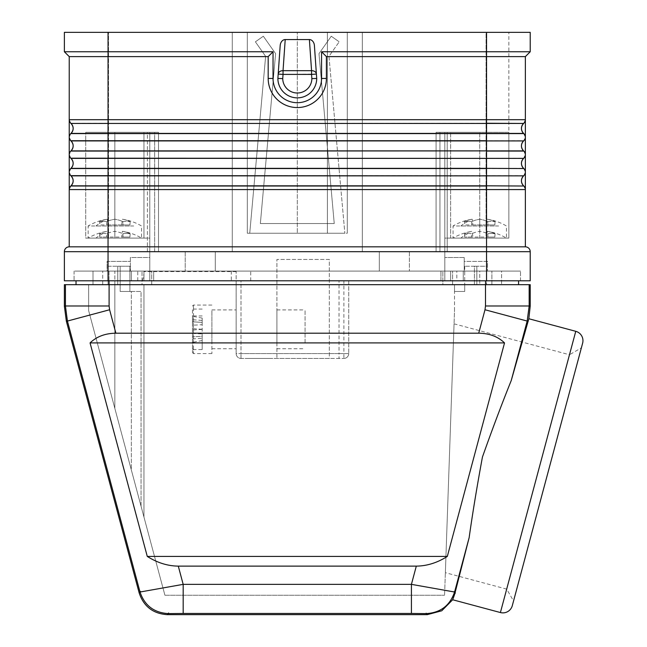 <?xml version="1.0" encoding="UTF-8"?>
<svg xmlns="http://www.w3.org/2000/svg" width="647" height="647" viewBox="0 0 647 647"><rect width="100%" height="100%" fill="white"/><g stroke="black" fill="none" stroke-linecap="round" stroke-linejoin="round"><path stroke-width="0.49" stroke-dasharray="3.23 2.43" d="M513.548 600.99L581.37 347.884L513.548 600.99L506.682 589.11L445.371 572.676L454.057 323.823L445.371 572.676M454.857 593.542L454.631 594.326M453.046 598.677L452.754 599.389M455.076 592.668L469.14 537.673C472.609 513.12 477.041 486.237 482.444 457.025C492.367 429.018 501.975 403.518 511.251 380.517L528.834 318.745M117.754 284.68L108.049 284.68L108.049 266.24L117.754 266.24L108.049 266.24L108.049 284.68L117.754 284.68L117.754 266.24L129.885 266.24L129.885 291.473L120.18 291.473L141.046 291.473L141.046 506.189L131.341 469.965L141.046 506.189L141.046 291.473L131.341 291.473L131.341 469.965L88.639 310.6L88.639 284.68L117.754 284.68L117.754 266.24L120.18 266.24L120.18 291.473L129.885 291.473L129.885 266.24L120.18 266.24L120.18 291.473L131.341 291.473L131.341 469.965L88.639 310.6L88.639 284.68L88.639 310.6L143.957 517.05L88.639 310.6L88.639 284.68L143.957 284.68L114.843 284.68L143.957 284.68L114.843 284.68L114.843 408.394L114.843 284.68L96.888 284.68L142.016 284.68L114.843 284.68L114.843 271.093L93.006 271.093L151.721 271.093L114.843 271.093L114.843 408.394L114.843 284.68L454.517 284.68L454.517 291.473L464.708 291.473L464.708 284.68L464.708 291.473L454.517 291.473L454.517 284.68L474.413 284.68L102.711 284.68L102.711 271.093L102.711 284.68L93.006 284.68L117.754 284.68M486.544 284.68L476.839 284.68L486.544 284.68L486.544 266.24L476.839 266.24L486.544 266.24L486.544 284.68M474.413 266.24L464.708 266.24L476.839 266.24L476.839 284.68L474.413 284.68L476.839 284.68L476.839 266.24L474.413 266.24L474.413 284.68L474.413 266.24M164.912 595.24L114.843 408.394L114.843 284.68L114.843 408.394L164.912 595.24L444.578 595.24L164.912 595.24M464.708 266.24L464.708 284.68L464.708 266.24M454.057 323.823L569.481 354.75L506.682 589.11L569.481 354.75L581.37 347.884M454.517 310.6L454.517 284.68L479.751 284.68L452.577 284.68L452.577 271.093L442.872 271.093L479.751 271.093L452.577 271.093L452.577 284.68L454.517 284.68L454.517 310.6L444.578 595.24L454.517 310.6M64.376 284.68L530.216 284.68M454.574 592.021C450.005 605.471 440.631 612.669 426.454 613.599L411.419 613.469L411.419 584.354L454.574 592.021L469.14 537.673M115.878 333.205L478.715 333.205C489.302 333.318 497.907 336.553 504.531 342.91L447.32 556.42C437.291 562.777 426.947 566.012 416.304 566.125L178.289 566.125C167.646 566.012 157.31 562.777 147.273 556.42L90.062 342.91C96.686 336.553 105.299 333.318 115.878 333.205L109.602 309.759L67.417 321.058L65.428 305.991L65.428 284.68M88.639 284.68L96.888 284.68L93.006 284.68L93.006 271.093L93.006 284.68L88.639 284.68M183.174 613.469L168.139 613.599C153.962 612.669 144.588 605.471 140.019 592.021L183.174 584.354L183.174 613.469L411.419 613.469M447.32 556.42L147.273 556.42M504.531 342.91L90.062 342.91M109.02 284.68L518.571 284.68L76.022 284.68L109.02 284.68L109.02 271.093L76.022 271.093L518.571 271.093L109.02 271.093L109.02 280.798M479.751 284.68L501.587 284.68L479.751 284.68L479.751 271.093L491.882 271.093L479.751 271.093L479.751 284.68M108.049 280.798L108.049 271.093L74.081 271.093L520.511 271.093L486.544 271.093L486.544 280.798L64.376 280.798L64.376 251.683L108.049 251.683L108.049 280.798L108.049 271.093L486.544 271.093L486.544 280.798L530.216 280.798L530.216 251.683A4.853 4.853 0 0 0 525.364 246.83L525.364 189.571L523.811 186.012L525.364 189.571L525.364 172.102L523.811 168.543L525.364 172.102L523.811 175.66L525.364 172.102L525.364 154.633L523.601 158.386A6.793 6.793 0 0 0 523.601 168.349C520.738 165.025 520.738 161.71 523.601 158.386A6.793 6.793 0 0 0 523.601 168.349L523.811 168.543A4.853 4.853 0 0 1 523.811 175.66L523.601 175.855A6.793 6.793 0 0 0 523.601 185.818L523.811 186.012A4.853 4.853 0 0 1 525.364 189.571A4.853 4.853 0 0 0 523.811 186.012L523.601 185.818C520.738 182.494 520.738 179.179 523.601 175.855A6.793 6.793 0 0 0 523.601 185.818L70.992 185.818L69.229 189.571L70.992 185.818A6.793 6.793 0 0 0 70.992 175.855C73.855 179.179 73.855 182.494 70.992 185.818A6.793 6.793 0 0 0 70.992 175.855L69.229 172.102L69.229 189.571A4.853 4.853 0 0 1 70.782 186.012A4.853 4.853 0 0 0 69.229 189.571L69.229 246.83L525.364 246.83M74.081 271.093L74.081 280.798L74.081 271.093M520.511 280.798L486.544 280.798L520.511 280.798L520.511 271.093L520.511 280.798M525.364 137.164L525.364 154.633L523.811 151.075L525.364 154.633L523.811 158.191A4.853 4.853 0 0 0 523.811 151.075L523.601 150.88C520.738 147.556 520.738 144.241 523.601 140.917A6.793 6.793 0 0 0 523.601 150.88L523.601 150.88A6.793 6.793 0 0 1 523.601 140.917L523.811 140.722A4.853 4.853 0 0 0 523.811 133.605L525.364 137.164L523.811 140.722L525.364 137.164L523.601 133.411C520.738 130.087 520.738 126.772 523.601 123.448A6.793 6.793 0 0 0 523.601 133.411L523.601 133.411A6.793 6.793 0 0 1 523.601 123.448L523.811 123.254A4.853 4.853 0 0 0 525.364 119.695L525.364 137.164M70.782 123.254L108.049 123.254L108.049 119.695L69.229 119.695A4.853 4.853 0 0 0 70.782 123.254L69.229 119.695L70.992 123.448C73.855 126.772 73.855 130.087 70.992 133.411L70.992 133.411A6.793 6.793 0 0 0 70.992 123.448L108.049 123.448L108.049 133.411L486.544 133.411L486.544 123.448L108.049 123.448L486.544 123.254L486.544 51.76L321.559 51.76L326.411 56.612L525.364 56.612L525.364 119.695L523.811 123.254L525.364 119.695A4.853 4.853 0 0 1 523.811 123.254L486.544 123.254L523.601 123.448M70.782 140.722L108.049 140.722L108.049 133.605L70.782 133.605L69.229 137.164L69.229 154.633L70.992 150.88A6.793 6.793 0 0 0 70.992 140.917L69.229 137.164L70.782 140.722A4.853 4.853 0 0 1 70.782 133.605L69.229 137.164L69.229 56.612L268.182 56.612L268.182 78.449A29.115 29.115 0 0 0 297.296 107.564A29.115 29.115 0 0 0 326.411 78.449L326.411 56.612M69.229 154.633L69.229 172.102L70.992 168.349A6.793 6.793 0 0 0 70.992 158.386C73.855 161.71 73.855 165.025 70.992 168.349A6.793 6.793 0 0 0 70.992 158.386L69.229 154.633L70.782 158.191A4.853 4.853 0 0 1 70.782 151.075L69.229 154.633M70.992 150.88L70.992 150.88A6.793 6.793 0 0 0 70.992 140.917C73.855 144.241 73.855 147.556 70.992 150.88L486.544 150.88L486.544 140.917L523.601 140.917M525.364 189.571L486.544 189.571L486.544 246.83L108.049 246.83L486.544 246.83L486.544 251.683L530.216 251.683M69.229 172.102L70.782 175.66A4.853 4.853 0 0 1 70.782 168.543L69.229 172.102M64.376 32.35L108.049 32.35L108.049 51.76L64.376 51.76L69.229 56.612M525.364 56.612L530.216 51.76L486.544 51.76L486.544 32.35L530.216 32.35L530.216 51.76M70.782 133.605L523.811 133.605A4.853 4.853 0 0 1 523.811 140.722L70.992 140.917M525.364 119.695L108.049 119.695L108.049 51.76L273.034 51.76L268.182 56.612M321.559 51.76L321.559 78.449A24.262 24.262 0 0 1 297.296 102.711A24.262 24.262 0 0 1 273.034 78.449L273.034 51.76M309.387 39.564A6.341 4.853 86 0 1 314.41 45.565L316.707 78.449L316.399 74.065L283.038 74.405L282.739 78.602L277.887 78.449L280.183 45.565A6.341 4.853 94 0 1 285.214 39.564L309.387 39.564L311.563 70.685L283.038 70.685L285.214 39.564M282.739 78.602A14.557 14.557 0 0 0 297.296 93.006A14.557 14.557 0 0 0 311.854 78.602L316.707 78.449A19.41 19.41 0 0 1 297.296 97.859A19.41 19.41 0 0 1 277.887 78.449A19.41 19.41 0 0 0 297.296 97.859A19.41 19.41 0 0 0 316.707 78.449A19.41 19.41 0 0 1 297.296 97.859A19.41 19.41 0 0 1 277.887 78.449L278.194 74.065A4.853 3.712 -176 0 1 283.038 70.685L283.038 74.405L278.194 74.065L280.183 45.565M339.028 280.798L241.007 280.798L241.007 353.585L236.155 353.585A4.853 4.853 0 0 0 241.007 358.438A4.853 4.853 0 0 1 236.155 353.585A4.853 4.853 0 0 0 241.007 358.438L343.88 358.438L241.007 358.438A4.853 4.853 0 0 1 236.155 353.585L236.155 271.578L236.155 280.798L241.007 280.798L236.155 280.798L236.155 353.585L241.007 353.585L241.007 280.798L149.78 280.798L149.78 257.506L130.37 257.506L130.37 271.093L107.079 271.093L107.079 261.388L130.37 261.388L107.079 261.388L107.079 271.093L130.37 271.093L130.37 257.506L149.78 257.506L149.78 280.798L149.78 271.093L137.762 271.093L137.762 280.798L131.341 280.798L131.341 271.093L131.341 280.798L149.78 280.798L149.78 132.311L149.78 238.096L85.727 238.096L149.78 238.096L149.78 132.311L154.657 132.311L154.657 251.683L185.212 251.683L185.212 271.093L185.212 251.683L215.281 251.683L215.281 271.093L215.281 251.683L232.273 251.683L232.273 32.35L297.296 32.35L297.296 233.243L297.296 32.35L297.296 233.243L297.296 32.35L247.316 32.35L247.316 233.243L247.316 32.35L247.316 233.243L347.277 233.243L347.277 32.35L247.316 32.35L247.316 233.243L327.382 233.243L327.382 32.35L327.382 233.243L327.382 32.35L362.32 32.35L362.32 251.683L447.198 251.683L409.381 251.683L409.381 271.093L409.381 251.683L379.312 251.683L379.312 271.093L379.312 251.683L362.32 251.683L362.32 32.35L486.059 32.35L486.059 238.096L508.865 238.096L508.865 32.35L508.865 238.096L444.812 238.096L444.812 132.311L444.812 238.096L508.865 238.096L450.636 238.096L508.865 238.096L479.751 238.096L486.059 238.096L486.059 32.35L508.865 32.35L327.382 32.35L347.277 32.35L347.277 233.243L347.277 32.35L327.382 32.35L327.382 233.243L247.316 233.243L347.277 233.243L347.277 32.35L85.727 32.35L232.273 32.35L232.273 251.683L232.273 32.35L232.273 251.683L147.395 251.683L147.395 132.311L114.843 132.311L158.515 132.311L147.395 132.311L147.395 251.683L232.273 251.683L154.657 251.683L154.657 132.311L158.515 132.311L149.78 132.311L149.78 271.093L456.831 271.093L456.831 280.798L343.88 280.798L348.733 280.798L348.733 353.585L348.733 280.798L339.028 280.798L339.028 353.585L241.007 353.585L343.88 353.585L343.88 280.798M108.049 32.35L486.544 32.35M137.762 280.798L149.78 280.798L131.341 280.798L131.341 271.093L131.341 280.798L236.155 280.798L143.957 280.798L143.957 271.093L450.636 271.093L450.636 280.798L450.636 271.093L143.957 271.093L143.957 280.798L450.636 280.798L450.636 271.093L450.636 280.798L440.93 280.798L463.252 280.798L463.252 271.093L137.762 271.093M85.727 132.311L149.78 132.311L85.727 132.311L143.957 132.311L85.727 132.311L85.727 238.096L143.957 238.096L114.843 238.096L114.843 132.311L114.843 238.096L143.957 238.096L143.957 132.311L143.957 238.096L85.727 238.096L85.727 132.311M158.515 251.683L147.395 251.683L158.515 251.683L158.515 132.311L158.515 251.683M442.872 271.093L151.721 271.093L442.872 271.093L442.872 284.68L151.721 284.68L452.577 284.68L442.872 284.68L442.872 271.093M501.587 271.093L491.882 271.093L501.587 271.093L501.587 284.68L501.587 271.093M250.712 271.093L231.302 271.093L250.712 271.093L250.712 280.798L231.302 280.798L250.712 280.798M456.831 280.798L463.252 280.798L463.252 271.093L463.252 280.798L444.812 280.798L444.812 132.311L444.812 280.798L463.252 280.798L463.252 271.093L487.514 271.093L464.222 271.093L464.222 261.388L487.514 261.388L487.514 271.093L487.514 261.388L464.222 261.388L464.222 271.093L456.831 271.093M142.016 284.68L151.721 284.68L142.016 284.68L142.016 271.093L142.016 284.68M452.577 284.68L452.577 271.093L452.577 284.68M231.302 271.093L231.302 280.798M344.851 233.243L249.742 233.243L265.626 56.346L255.395 41.82L265.626 56.346L249.742 233.243L344.851 233.243L249.742 233.243L344.851 233.243L328.967 56.346L339.198 41.82L331.264 36.232L318.987 53.661L334.24 223.538L260.361 223.538L275.606 53.661L263.329 36.232L255.395 41.82L265.626 56.346L249.742 233.243L265.626 56.346L255.395 41.82L263.329 36.232L275.606 53.661L260.361 223.538L275.606 53.661L263.329 36.232L255.395 41.82L263.329 36.232L275.606 53.661L260.361 223.538L334.24 223.538L260.361 223.538L334.24 223.538L318.987 53.661L331.264 36.232L339.198 41.82L331.264 36.232L318.987 53.661L334.24 223.538L318.987 53.661L331.264 36.232L339.198 41.82L328.967 56.346L344.851 233.243L328.967 56.346L339.198 41.82L328.967 56.346L344.851 233.243M362.32 32.35L362.32 251.683L362.32 32.35M447.198 251.683L447.198 132.311L436.078 132.311L439.944 132.311L439.944 251.683L362.32 251.683L447.198 251.683L436.078 251.683L439.944 251.683L439.944 132.311L508.865 132.311L508.865 238.096L508.865 132.311L436.078 132.311L479.751 132.311L447.198 132.311L447.198 251.683M508.865 238.096L508.865 132.311L508.865 238.096M460.882 238.096L506.439 238.096L460.882 238.096A52.407 37.057 -90 0 1 468.088 233.454A49.746 35.173 90 0 0 464.449 233.721A52.399 36.911 82.9 0 1 472.181 231.343L472.892 237.061L464.651 237.061L487.984 237.061L472.892 237.061M498.627 225.989L460.882 225.989L498.627 225.989M468.088 233.454A49.746 35.173 90 0 1 471.72 233.721L471.517 237.061L471.72 233.721A52.399 36.911 -82.9 0 1 479.751 231.343L479.751 237.061L479.751 231.343A52.399 36.911 82.9 0 1 487.781 233.721L487.984 237.061L494.85 237.061L486.617 237.061L494.85 237.061L487.984 237.061L487.781 233.721A49.746 35.173 -90 0 1 491.421 233.454A49.746 35.173 -90 0 1 495.052 233.721A52.399 36.911 -82.9 0 0 487.32 231.343A52.399 36.911 -82.9 0 1 495.052 233.721A49.746 35.173 -90 0 0 487.781 233.721A52.399 36.911 82.9 0 0 479.751 231.343A52.399 36.911 -82.9 0 0 471.72 233.721A49.746 35.173 90 0 0 464.449 233.721L464.651 237.061L464.449 233.721A52.399 36.911 82.9 0 1 472.181 231.343A52.407 52.407 0 0 0 453.062 238.096L453.062 225.989L460.882 225.989L453.062 225.989A52.407 52.407 0 0 1 472.181 219.236A52.399 36.911 82.9 0 0 464.449 221.614L464.651 224.954L464.449 221.614A49.746 35.173 90 0 1 471.72 221.614A52.399 36.911 -82.9 0 1 479.751 219.236L479.751 224.954L479.751 219.236A52.399 36.911 82.9 0 1 487.781 221.614L487.984 224.954L494.85 224.954L486.617 224.954L494.85 224.954L487.984 224.954L487.781 221.614A49.746 35.173 -90 0 1 491.421 221.347A49.746 35.173 -90 0 1 495.052 221.614A52.399 36.911 -82.9 0 0 487.32 219.236A52.399 36.911 -82.9 0 1 495.052 221.614A49.746 35.173 -90 0 0 487.781 221.614A52.399 36.911 82.9 0 0 479.751 219.236A52.399 36.911 -82.9 0 0 471.72 221.614A49.746 35.173 90 0 0 468.088 221.347A49.746 35.173 90 0 0 464.449 221.614A52.399 36.911 82.9 0 1 472.181 219.236L472.892 224.954L464.651 224.954L487.984 224.954L472.892 224.954M471.72 221.614L471.517 224.954L471.72 221.614M494.85 224.954L495.052 221.614L494.85 224.954M486.617 224.954L487.32 219.236A52.407 52.407 0 0 1 506.439 225.989L506.439 238.096A52.407 52.407 0 0 0 487.32 231.343L486.617 237.061M143.957 280.798L153.662 280.798L143.957 280.798L143.957 271.093L143.957 280.798M142.526 280.798L143.957 274.021M440.93 280.798L153.662 280.798L153.662 271.093L153.662 280.798L440.93 280.798L440.93 271.093L440.93 280.798M236.155 343.047L236.155 309.913L236.155 343.047M211.892 343.047L211.892 309.913L211.892 343.047M211.892 312.169L211.892 353.585L211.892 312.169M202.188 342.7L202.188 324.721L192.482 325.206L192.482 309.784L193.453 309.08L193.453 305.06L193.453 342.7L202.188 342.7L202.188 349.566L193.453 349.566L193.453 353.585L193.453 315.946L192.482 316.642L192.482 352.615L192.482 316.642M202.188 320.435L202.188 322.424L192.482 321.777L202.188 322.384L202.188 318.098L202.188 320.435L192.482 319.715L192.482 321.777L192.482 316.286L192.482 319.715M202.188 318.098L192.482 316.286M202.188 324.721L202.188 322.384M192.482 309.784L192.482 325.206M202.188 329.363L192.482 330.01M192.482 338.931L202.188 338.211L202.188 336.222L202.188 349.566M202.188 322.424L202.188 336.262L192.482 336.869L202.188 336.222M202.188 336.262L202.188 338.211M192.482 333.44L202.188 333.925M202.188 340.548L192.482 342.36M202.188 329.283L192.482 328.636M192.482 348.862L193.453 349.566M202.188 315.946L193.453 315.946M193.453 342.7L192.482 342.004M202.188 309.08L193.453 309.08M348.733 353.585L343.88 353.585L343.88 358.438A4.853 4.853 0 0 0 348.733 353.585A4.853 4.853 0 0 1 343.88 358.438A4.853 4.853 0 0 0 348.733 353.585L339.028 353.585L339.028 358.438M329.323 358.438L276.916 358.438L329.323 358.438L329.323 259.447L276.916 259.447L276.916 358.438L276.916 259.447L329.323 259.447L329.323 358.438M258.962 358.438C277.442 358.438 277.442 358.438 258.962 358.438C240.49 358.438 240.49 358.438 258.962 358.438M276.916 343.047L276.916 309.913L276.916 343.047M305.06 343.047L305.06 309.913L305.06 343.047M247.922 358.438L270.001 358.438L247.922 358.438M269.912 358.438L258.266 358.438L269.912 358.438M249.41 358.438L248.019 358.438L249.41 358.438M253.139 358.438L254.538 358.438L253.139 358.438M464.222 257.506L444.812 257.506L464.222 257.506L464.222 271.093L464.222 257.506M494.85 237.061L495.052 233.721L494.85 237.061M95.974 238.096L141.531 238.096L95.974 238.096A52.407 37.057 -90 0 1 103.18 233.454A49.746 35.173 90 0 0 99.541 233.721A52.399 36.911 82.9 0 1 107.273 231.343L107.984 237.061L99.743 237.061L123.076 237.061L107.984 237.061M133.719 225.989L95.974 225.989L133.719 225.989M103.18 233.454A49.746 35.173 90 0 1 106.812 233.721L106.609 237.061L106.812 233.721A52.399 36.911 -82.9 0 1 114.843 231.343L114.843 237.061L114.843 231.343A52.399 36.911 82.9 0 1 122.873 233.721L123.076 237.061L129.942 237.061L121.709 237.061L129.942 237.061L123.076 237.061L122.873 233.721A49.746 35.173 -90 0 1 126.513 233.454A49.746 35.173 -90 0 1 130.144 233.721A52.399 36.911 -82.9 0 0 122.412 231.343A52.399 36.911 -82.9 0 1 130.144 233.721A49.746 35.173 -90 0 0 122.873 233.721A52.399 36.911 82.9 0 0 114.843 231.343A52.399 36.911 -82.9 0 0 106.812 233.721A49.746 35.173 90 0 0 99.541 233.721L99.743 237.061L99.541 233.721A52.399 36.911 82.9 0 1 107.273 231.343A52.407 52.407 0 0 0 88.154 238.096L88.154 225.989L95.974 225.989L88.154 225.989A52.407 52.407 0 0 1 107.273 219.236A52.399 36.911 82.9 0 0 99.541 221.614L99.743 224.954L99.541 221.614A49.746 35.173 90 0 1 106.812 221.614A52.399 36.911 -82.9 0 1 114.843 219.236L114.843 224.954L114.843 219.236A52.399 36.911 82.9 0 1 122.873 221.614L123.076 224.954L129.942 224.954L121.709 224.954L129.942 224.954L123.076 224.954L122.873 221.614A49.746 35.173 -90 0 1 126.513 221.347A49.746 35.173 -90 0 1 130.144 221.614A52.399 36.911 -82.9 0 0 122.412 219.236A52.399 36.911 -82.9 0 1 130.144 221.614A49.746 35.173 -90 0 0 122.873 221.614A52.399 36.911 82.9 0 0 114.843 219.236A52.399 36.911 -82.9 0 0 106.812 221.614A49.746 35.173 90 0 0 103.18 221.347A49.746 35.173 90 0 0 99.541 221.614A52.399 36.911 82.9 0 1 107.273 219.236L107.984 224.954L99.743 224.954L123.076 224.954L107.984 224.954M106.812 221.614L106.609 224.954L106.812 221.614M129.942 224.954L130.144 221.614L129.942 224.954M121.709 224.954L122.412 219.236A52.407 52.407 0 0 1 141.531 225.989L141.531 238.096A52.407 52.407 0 0 0 122.412 231.343L121.709 237.061M129.942 237.061L130.144 233.721L129.942 237.061M76.022 280.798L76.022 284.68M518.571 284.68L518.571 280.798M314.41 45.565L316.399 74.065A4.853 3.712 -4 0 0 311.563 70.685L311.854 78.602M278.194 74.065L277.887 78.449M316.707 78.449L316.399 74.065M500.406 612.547L575.757 331.313M529.165 284.68L529.165 305.991L527.184 321.058L484.999 309.759L478.715 333.205M530.216 306.128L528.728 305.934M426.163 613.219L427.263 614.65M454.283 591.641L455.383 593.073M511.251 380.517L527.184 321.058M178.289 566.125L183.174 584.354L411.419 584.354L416.304 566.125M528.235 321.203L526.747 321.001M529.165 305.991L485.493 305.991L484.999 309.759M64.376 306.128L65.986 305.918M485.493 284.68L485.493 305.991M109.602 309.759L109.1 305.991L65.428 305.991M109.1 284.68L109.1 305.991M139.21 593.073L140.464 591.439M66.358 321.203L67.967 320.985M140.019 592.021L67.417 321.058M167.33 614.65L168.584 613.016M523.601 150.88L70.782 151.075A4.853 4.853 0 0 0 70.782 158.191L108.049 158.191L108.049 140.722L486.544 140.722L486.544 133.411L523.601 133.411M70.992 175.855L108.049 175.66L70.782 175.66A4.853 4.853 0 0 1 70.782 168.543L523.811 168.543A4.853 4.853 0 0 1 523.811 175.66L486.544 175.66L523.601 175.855M70.992 158.386L486.544 158.191L486.544 151.075L523.811 151.075A4.853 4.853 0 0 1 523.811 158.191L486.544 158.191L523.601 158.386M70.992 168.349L108.049 168.349L108.049 175.66L486.544 175.66L486.544 168.349L108.049 168.349L108.049 158.386L486.544 158.386L486.544 168.349L523.601 168.349M70.992 185.818L108.049 185.818L108.049 189.571L486.544 189.571L486.544 185.818L108.049 185.818L108.049 175.855L486.544 175.855L486.544 185.818L523.601 185.818M486.544 280.798L486.544 251.683L108.049 251.683L108.049 189.571L69.229 189.571M273.034 78.449L268.182 78.449M108.534 238.096L108.534 32.35L108.534 238.096M491.882 284.68L491.882 271.093L491.882 284.68M151.721 284.68L151.721 271.093L151.721 284.68M479.751 238.096L479.751 132.311L479.751 238.096M468.088 221.347A52.407 37.057 -90 0 0 460.882 225.989M241.007 358.438L241.007 353.585L241.007 358.438M103.18 221.347A52.407 37.057 -90 0 0 95.974 225.989M485.573 280.798L485.573 284.68M321.559 78.449L326.411 78.449M143.957 517.05L143.957 284.68L143.957 517.05M436.078 251.683L436.078 132.311L436.078 251.683M450.636 238.096L450.636 132.311L450.636 238.096M236.155 271.578L143.957 271.578M211.892 309.913L236.155 309.913M211.892 353.585L193.453 353.585L192.482 352.615M211.892 305.06L193.453 305.06L192.482 306.031M276.916 309.913L305.06 309.913M276.916 348.733L305.06 348.733M211.892 348.733L236.155 348.733"/><path stroke-width="0.97" d="M447.32 556.42L147.273 556.42C157.31 562.777 167.646 566.012 178.289 566.125L416.304 566.125C426.947 566.012 437.291 562.777 447.32 556.42L504.531 342.91C497.907 336.553 489.302 333.318 478.715 333.205L115.878 333.205C105.299 333.318 96.686 336.553 90.062 342.91L504.531 342.91M528.728 305.934L530.216 306.128L530.216 284.68L64.376 284.68L64.376 306.128L65.986 305.918M416.304 566.125L411.419 584.354L183.174 584.354L183.174 613.469L168.139 613.599C153.962 612.669 144.588 605.471 140.019 592.021L183.174 584.354L178.289 566.125M411.419 584.354L411.419 613.469L426.454 613.599C440.631 612.669 450.005 605.471 454.574 592.021L411.419 584.354M452.754 599.389L455.076 592.668L469.14 537.673C472.609 513.12 477.041 486.229 482.444 457.017C492.367 429.018 501.975 403.518 511.251 380.517L528.834 318.745L575.757 331.313L500.406 612.547A9.705 9.705 0 0 0 512.295 605.681L582.623 343.201L512.295 605.681M582.623 343.201A9.705 9.705 0 0 0 575.757 331.313M147.273 556.42L90.062 342.91M64.376 306.128L66.358 321.203L139.21 593.073L140.464 591.439M426.163 613.219L427.263 614.65L167.33 614.65C153.153 613.72 143.78 606.53 139.21 593.073M427.263 614.65L441.755 610.784L452.674 599.753L500.406 612.547M455.076 592.668L454.97 593.113M454.962 593.137L454.857 593.542M454.631 594.326L453.474 597.626M453.458 597.658L453.046 598.677M530.216 306.128L528.834 318.745M486.544 280.798L530.216 280.798L530.216 251.683A4.853 4.853 0 0 0 525.364 246.83A4.853 4.853 0 0 1 530.216 251.683L108.049 251.683L108.049 189.571L69.229 189.571L69.229 246.83A4.853 4.853 0 0 0 64.376 251.683L64.376 280.798L486.544 280.798L486.544 246.83L69.229 246.83A4.853 4.853 0 0 0 64.376 251.683L108.049 251.683L108.049 280.798M523.811 123.254L523.811 123.254A4.853 4.853 0 0 0 525.364 119.695L525.364 56.612L486.544 56.612L486.544 51.76L321.559 51.76L326.411 56.612L486.544 56.612L486.544 123.254L523.601 123.448L70.992 123.448A6.793 6.793 0 0 1 70.992 133.411C73.855 130.087 73.855 126.772 70.992 123.448L70.992 123.448A6.793 6.793 0 0 1 70.992 133.411L70.782 133.605A4.853 4.853 0 0 0 70.782 140.722L70.992 140.917A6.793 6.793 0 0 1 70.992 150.88L70.782 151.075A4.853 4.853 0 0 0 70.782 158.191L70.992 158.386A6.793 6.793 0 0 1 70.992 168.349L70.782 168.543A4.853 4.853 0 0 0 70.782 175.66L523.601 175.855C520.738 179.179 520.738 182.494 523.601 185.818A6.793 6.793 0 0 1 523.601 175.855L486.544 175.855L486.544 185.818L70.992 185.818C73.855 182.494 73.855 179.179 70.992 175.855L70.992 175.855A6.793 6.793 0 0 1 70.992 185.818L70.782 186.012A4.853 4.853 0 0 0 69.229 189.571L69.229 56.612L268.182 56.612L273.034 51.76L64.376 51.76L69.229 56.612M70.782 140.722L486.544 140.722L486.544 123.448L108.049 123.448L108.049 119.695L525.364 119.695L525.364 246.83L486.544 246.83L486.544 189.571L108.049 189.571L108.049 175.855L70.992 175.855A6.793 6.793 0 0 1 70.992 185.818M523.811 186.012L486.544 185.818L523.811 186.012A4.853 4.853 0 0 1 525.364 189.571A4.853 4.853 0 0 0 523.811 186.012M70.782 133.605L108.049 133.605L108.049 140.917L523.601 140.917C520.738 144.241 520.738 147.556 523.601 150.88A6.793 6.793 0 0 1 523.601 140.917L486.544 140.917L486.544 150.88L70.992 150.88C73.855 147.556 73.855 144.241 70.992 140.917A6.793 6.793 0 0 1 70.992 150.88M70.782 158.191L523.601 158.386C520.738 161.71 520.738 165.025 523.601 168.349A6.793 6.793 0 0 1 523.601 158.386L486.544 158.386L486.544 168.349L70.992 168.349C73.855 165.025 73.855 161.71 70.992 158.386A6.793 6.793 0 0 1 70.992 168.349M523.811 175.66L523.811 175.66A4.853 4.853 0 0 0 523.811 168.543L486.544 168.349L523.811 168.543A4.853 4.853 0 0 1 523.811 175.66M70.782 123.254A4.853 4.853 0 0 1 69.229 119.695A4.853 4.853 0 0 0 70.782 123.254M70.992 123.448L108.049 123.448L108.049 133.605L523.811 133.605A4.853 4.853 0 0 1 523.811 140.722L523.811 140.722A4.853 4.853 0 0 0 523.811 133.605L523.601 133.411A6.793 6.793 0 0 1 523.601 123.448C520.738 126.772 520.738 130.087 523.601 133.411L70.992 133.411M70.782 151.075L108.049 151.075L108.049 158.386L486.544 158.386L486.544 151.075L523.811 151.075A4.853 4.853 0 0 1 523.811 158.191L523.811 158.191A4.853 4.853 0 0 0 523.811 151.075L523.601 150.88A6.793 6.793 0 0 1 523.601 140.917M64.376 32.35L64.376 51.76L64.376 32.35L530.216 32.35L530.216 51.76L525.364 56.612M486.544 32.35L486.544 51.76L530.216 51.76M321.559 51.76L321.559 78.449A24.262 24.262 0 0 1 297.296 102.711A24.262 24.262 0 0 1 273.034 78.449L273.034 51.76M273.034 78.449L268.182 78.449A29.115 29.115 0 0 0 297.296 107.564A29.115 29.115 0 0 0 326.411 78.449L326.411 56.612M285.214 39.564A6.341 4.853 94 0 0 280.183 45.565L278.194 74.065L283.038 74.405L283.038 70.685L311.563 70.685L309.387 39.564L285.214 39.564L283.038 70.685A4.853 3.712 4 0 0 278.194 74.065L280.183 45.565M314.41 45.565L316.399 74.065L314.41 45.565A6.341 4.853 86 0 0 309.387 39.564M268.182 78.449L268.182 56.612M76.022 280.798L76.022 284.68M518.571 280.798L518.571 284.68M311.854 78.602L316.707 78.449L316.399 74.065L311.563 74.405L311.854 78.602A14.557 14.557 0 0 1 297.296 93.006A14.557 14.557 0 0 1 282.739 78.602L277.887 78.449L278.194 74.065M316.707 78.449A19.41 19.41 0 0 1 297.296 97.859A19.41 19.41 0 0 1 277.887 78.449M65.428 305.991L67.417 321.058L109.602 309.759L109.1 305.991L65.428 305.991L65.428 284.68M109.1 305.991L109.1 284.68M411.419 613.469L183.174 613.469M469.14 537.673L454.574 592.021M485.493 284.68L485.493 305.991L484.999 309.759L527.184 321.058L511.251 380.517M484.999 309.759L478.715 333.205M485.493 305.991L529.165 305.991L527.184 321.058M109.602 309.759L115.878 333.205M67.417 321.058L140.019 592.021M66.358 321.203L67.967 320.985M167.33 614.65L168.584 613.016M529.165 284.68L529.165 305.991M526.747 321.001L528.235 321.203M454.283 591.641L455.383 593.073M525.364 189.571L486.544 189.571L486.544 186.012L70.782 186.012A4.853 4.853 0 0 0 69.229 189.571M523.601 185.818A6.793 6.793 0 0 1 523.601 175.855M69.229 246.83A4.853 4.853 0 0 0 64.376 251.683A4.853 4.853 0 0 1 69.229 246.83M108.049 32.35L108.049 119.695L69.229 119.695M523.601 150.88L108.049 151.075L108.049 140.917L70.992 140.917M70.782 168.543L486.544 168.543L486.544 175.855L108.049 175.855L108.049 158.386L70.992 158.386M523.601 168.349A6.793 6.793 0 0 1 523.601 158.386M523.601 133.411A6.793 6.793 0 0 1 523.601 123.448M321.559 78.449L326.411 78.449M485.573 280.798L485.573 284.68M109.02 280.798L109.02 284.68M316.399 74.065A4.853 3.712 176 0 0 311.563 70.685L311.563 74.405L283.038 74.405L282.739 78.602"/></g></svg>
